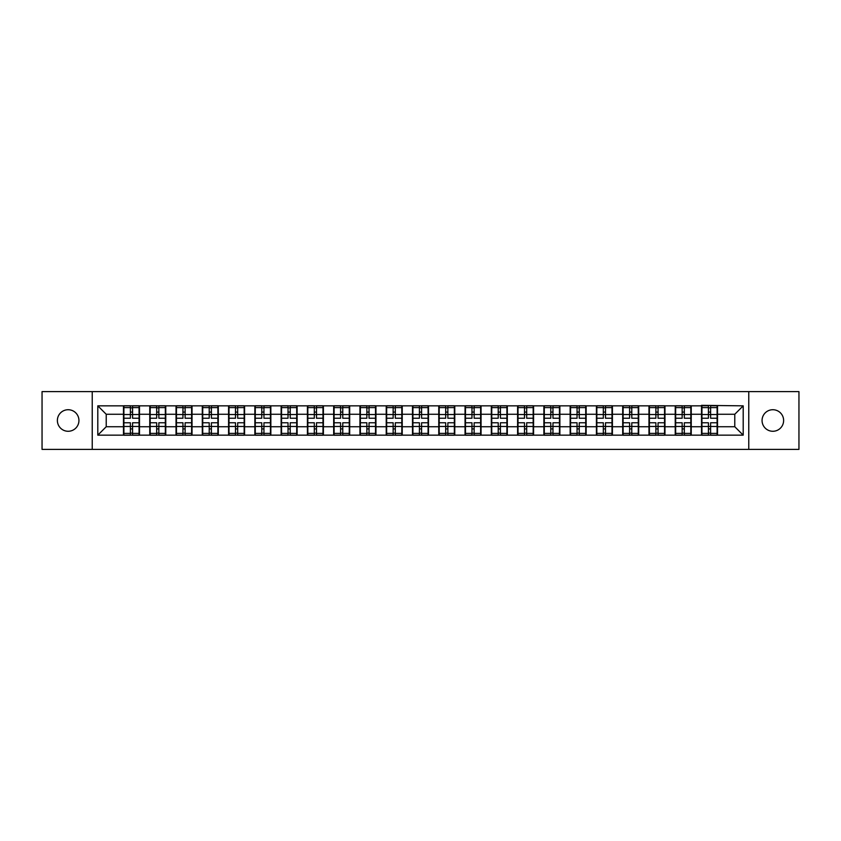 <?xml version="1.0" encoding="UTF-8"?>
<svg xmlns="http://www.w3.org/2000/svg" width="841" height="841" viewBox="0 0 841 841"><rect width="100%" height="100%" fill="white"/><g stroke="black" fill="none" stroke-linecap="round" stroke-linejoin="round"><path stroke-width="1.26" d="M772.847 431.275A10.775 10.775 0 0 1 762.062 420.5A10.775 10.775 0 0 1 772.847 409.725A10.775 10.775 0 0 1 783.623 420.5A10.775 10.775 0 0 1 772.847 431.275M68.153 431.275A10.775 10.775 0 0 1 57.377 420.5A10.775 10.775 0 0 1 68.153 409.725A10.775 10.775 0 0 1 78.938 420.5A10.775 10.775 0 0 1 68.153 431.275M748.763 449.388L798.95 449.388L798.95 391.612L748.763 391.612L748.763 449.388L92.237 449.388L92.237 391.612L42.05 391.612L42.05 449.388L92.237 449.388M748.763 391.612L92.237 391.612M734.782 426.734L734.782 414.266L717.52 414.266L717.52 426.734L734.782 426.734L743.202 435.154L743.202 405.846L701.52 405.341L701.52 414.266L691.239 414.266L691.239 426.734L701.52 426.734L701.52 414.266M743.202 435.154L97.798 435.154L97.798 405.846L123.48 405.846L123.48 414.266L106.218 414.266L106.218 426.734L123.48 426.734L123.48 414.266M701.52 405.846L123.48 405.846M701.52 426.734L701.52 435.154M691.239 426.734L691.239 435.154M691.239 405.846L691.239 414.266M664.968 426.734L675.239 426.734L675.239 414.266L664.968 414.266L664.968 435.154M675.239 426.734L675.239 435.154M675.239 405.846L675.239 414.266M664.968 405.846L664.968 414.266M638.697 426.734L648.968 426.734L648.968 414.266L638.697 414.266L638.697 435.154M648.968 426.734L648.968 435.154M648.968 405.846L648.968 414.266M638.697 405.846L638.697 414.266M612.416 426.734L622.697 426.734L622.697 414.266L612.416 414.266L612.416 435.154M622.697 426.734L622.697 435.154M622.697 405.846L622.697 414.266M612.416 405.846L612.416 414.266M586.145 426.734L596.416 426.734L596.416 414.266L586.145 414.266L586.145 435.154M596.416 426.734L596.416 435.154M596.416 405.846L596.416 414.266M586.145 405.846L586.145 414.266M559.875 426.734L570.145 426.734L570.145 414.266L559.875 414.266L559.875 435.154M570.145 426.734L570.145 435.154M570.145 405.846L570.145 414.266M559.875 405.846L559.875 414.266M533.593 426.734L543.875 426.734L543.875 414.266L533.593 414.266L533.593 435.154M543.875 426.734L543.875 435.154M543.875 405.846L543.875 414.266M533.593 405.846L533.593 414.266M507.323 426.734L517.593 426.734L517.593 414.266L507.323 414.266L507.323 435.154M517.593 426.734L517.593 435.154M517.593 405.846L517.593 414.266M507.323 405.846L507.323 414.266M481.052 426.734L491.323 426.734L491.323 414.266L481.052 414.266L481.052 435.154M491.323 426.734L491.323 435.154M491.323 405.846L491.323 414.266M481.052 405.846L481.052 414.266M454.771 426.734L465.052 426.734L465.052 414.266L454.771 414.266L454.771 435.154M465.052 426.734L465.052 435.154M465.052 405.846L465.052 414.266M454.771 405.846L454.771 414.266M428.5 426.734L438.771 426.734L438.771 414.266L428.5 414.266L428.5 435.154M438.771 426.734L438.771 435.154M438.771 405.846L438.771 414.266M428.5 405.846L428.5 414.266M402.229 426.734L412.5 426.734L412.5 414.266L402.229 414.266L402.229 435.154M412.5 426.734L412.5 435.154M412.5 405.846L412.5 414.266M402.229 405.846L402.229 414.266M375.948 426.734L386.229 426.734L386.229 414.266L375.948 414.266L375.948 435.154M386.229 426.734L386.229 435.154M386.229 405.846L386.229 414.266M375.948 405.846L375.948 414.266M349.677 426.734L359.948 426.734L359.948 414.266L349.677 414.266L349.677 435.154M359.948 426.734L359.948 435.154M359.948 405.846L359.948 414.266M349.677 405.846L349.677 414.266M323.407 426.734L333.677 426.734L333.677 414.266L323.407 414.266L323.407 435.154M333.677 426.734L333.677 435.154M333.677 405.846L333.677 414.266M323.407 405.846L323.407 414.266M297.125 426.734L307.407 426.734L307.407 414.266L297.125 414.266L297.125 435.154M307.407 426.734L307.407 435.154M307.407 405.846L307.407 414.266M297.125 405.846L297.125 414.266M270.855 426.734L281.125 426.734L281.125 414.266L270.855 414.266L270.855 435.154M281.125 426.734L281.125 435.154M281.125 405.846L281.125 414.266M270.855 405.846L270.855 414.266M244.584 426.734L254.855 426.734L254.855 414.266L244.584 414.266L244.584 435.154M254.855 426.734L254.855 435.154M254.855 405.846L254.855 414.266M244.584 405.846L244.584 414.266M218.303 426.734L228.584 426.734L228.584 414.266L218.303 414.266L218.303 435.154M228.584 426.734L228.584 435.154M228.584 405.846L228.584 414.266M218.303 405.846L218.303 414.266M192.032 426.734L202.303 426.734L202.303 414.266L192.032 414.266L192.032 435.154M202.303 426.734L202.303 435.154M202.303 405.846L202.303 414.266M192.032 405.846L192.032 414.266M165.761 426.734L176.032 426.734L176.032 414.266L165.761 414.266L165.761 435.154M176.032 426.734L176.032 435.154M176.032 405.846L176.032 414.266M165.761 405.846L165.761 414.266M139.48 426.734L149.761 426.734L149.761 414.266L139.48 414.266L139.48 435.154M149.761 426.734L149.761 435.154M149.761 405.846L149.761 414.266M139.48 405.846L139.48 414.266M123.48 426.734L123.48 435.154M106.218 426.734L97.798 435.154M97.798 405.846L106.218 414.266M717.52 426.734L717.52 435.154M717.52 405.846L717.52 414.266M743.202 405.846L734.782 414.266M139.059 422.771L139.059 435.239L132.573 435.239L132.573 422.771L139.059 422.771L139.059 405.761L132.573 405.761L132.573 407.612L139.059 407.612M123.9 414.529L130.387 414.529L130.387 405.761L123.9 405.761L123.9 422.771L130.387 422.771L130.387 435.239L123.9 435.239L123.9 433.388L130.387 433.388M130.387 412.09L132.573 412.09M132.573 407.864L130.387 407.864M130.387 414.55L132.573 414.55M130.387 414.529L130.387 418.229L123.9 418.229M123.9 407.612L130.387 407.612M130.387 426.45L132.573 426.45M130.387 433.136L132.573 433.136M130.387 428.91L132.573 428.91M123.9 422.771L123.9 433.388M132.573 433.388L139.059 433.388M132.573 407.612L132.573 418.229L139.059 418.229M165.341 422.771L165.341 435.239L158.854 435.239L158.854 422.771L165.341 422.771L165.341 405.761L158.854 405.761L158.854 407.612L165.341 407.612M150.182 414.529L156.668 414.529L156.668 405.761L150.182 405.761L150.182 422.771L156.668 422.771L156.668 435.239L150.182 435.239L150.182 433.388L156.668 433.388M156.668 412.09L158.854 412.09M158.854 407.864L156.668 407.864M156.668 414.55L158.854 414.55M156.668 414.529L156.668 418.229L150.182 418.229M150.182 407.612L156.668 407.612M156.668 426.45L158.854 426.45M156.668 433.136L158.854 433.136M156.668 428.91L158.854 428.91M150.182 422.771L150.182 433.388M158.854 433.388L165.341 433.388M158.854 407.612L158.854 418.229L165.341 418.229M191.611 422.771L191.611 435.239L185.125 435.239L185.125 422.771L191.611 422.771L191.611 405.761L185.125 405.761L185.125 407.612L191.611 407.612M176.452 414.529L182.939 414.529L182.939 405.761L176.452 405.761L176.452 422.771L182.939 422.771L182.939 435.239L176.452 435.239L176.452 433.388L182.939 433.388M182.939 412.09L185.125 412.09M185.125 407.864L182.939 407.864M182.939 414.55L185.125 414.55M182.939 414.529L182.939 418.229L176.452 418.229M176.452 407.612L182.939 407.612M182.939 426.45L185.125 426.45M182.939 433.136L185.125 433.136M182.939 428.91L185.125 428.91M176.452 422.771L176.452 433.388M185.125 433.388L191.611 433.388M185.125 407.612L185.125 418.229L191.611 418.229M217.882 422.771L217.882 435.239L211.396 435.239L211.396 422.771L217.882 422.771L217.882 405.761L211.396 405.761L211.396 407.612L217.882 407.612M202.723 414.529L209.209 414.529L209.209 405.761L202.723 405.761L202.723 422.771L209.209 422.771L209.209 435.239L202.723 435.239L202.723 433.388L209.209 433.388M209.209 412.09L211.396 412.09M211.396 407.864L209.209 407.864M209.209 414.55L211.396 414.55M209.209 414.529L209.209 418.229L202.723 418.229M202.723 407.612L209.209 407.612M209.209 426.45L211.396 426.45M209.209 433.136L211.396 433.136M209.209 428.91L211.396 428.91M202.723 422.771L202.723 433.388M211.396 433.388L217.882 433.388M211.396 407.612L211.396 418.229L217.882 418.229M244.163 422.771L244.163 435.239L237.677 435.239L237.677 422.771L244.163 422.771L244.163 405.761L237.677 405.761L237.677 407.612L244.163 407.612M229.004 414.529L235.491 414.529L235.491 405.761L229.004 405.761L229.004 422.771L235.491 422.771L235.491 435.239L229.004 435.239L229.004 433.388L235.491 433.388M235.491 412.09L237.677 412.09M237.677 407.864L235.491 407.864M235.491 414.55L237.677 414.55M235.491 414.529L235.491 418.229L229.004 418.229M229.004 407.612L235.491 407.612M235.491 426.45L237.677 426.45M235.491 433.136L237.677 433.136M235.491 428.91L237.677 428.91M229.004 422.771L229.004 433.388M237.677 433.388L244.163 433.388M237.677 407.612L237.677 418.229L244.163 418.229M270.434 422.771L270.434 435.239L263.948 435.239L263.948 422.771L270.434 422.771L270.434 405.761L263.948 405.761L263.948 407.612L270.434 407.612M255.275 414.529L261.761 414.529L261.761 405.761L255.275 405.761L255.275 422.771L261.761 422.771L261.761 435.239L255.275 435.239L255.275 433.388L261.761 433.388M261.761 412.09L263.948 412.09M263.948 407.864L261.761 407.864M261.761 414.55L263.948 414.55M261.761 414.529L261.761 418.229L255.275 418.229M255.275 407.612L261.761 407.612M261.761 426.45L263.948 426.45M261.761 433.136L263.948 433.136M261.761 428.91L263.948 428.91M255.275 422.771L255.275 433.388M263.948 433.388L270.434 433.388M263.948 407.612L263.948 418.229L270.434 418.229M296.705 422.771L296.705 435.239L290.219 435.239L290.219 422.771L296.705 422.771L296.705 405.761L290.219 405.761L290.219 407.612L296.705 407.612M281.546 414.529L288.032 414.529L288.032 405.761L281.546 405.761L281.546 422.771L288.032 422.771L288.032 435.239L281.546 435.239L281.546 433.388L288.032 433.388M288.032 412.09L290.219 412.09M290.219 407.864L288.032 407.864M288.032 414.55L290.219 414.55M288.032 414.529L288.032 418.229L281.546 418.229M281.546 407.612L288.032 407.612M288.032 426.45L290.219 426.45M288.032 433.136L290.219 433.136M288.032 428.91L290.219 428.91M281.546 422.771L281.546 433.388M290.219 433.388L296.705 433.388M290.219 407.612L290.219 418.229L296.705 418.229M322.986 422.771L322.986 435.239L316.5 435.239L316.5 422.771L322.986 422.771L322.986 405.761L316.5 405.761L316.5 407.612L322.986 407.612M307.827 414.529L314.313 414.529L314.313 405.761L307.827 405.761L307.827 422.771L314.313 422.771L314.313 435.239L307.827 435.239L307.827 433.388L314.313 433.388M314.313 412.09L316.5 412.09M316.5 407.864L314.313 407.864M314.313 414.55L316.5 414.55M314.313 414.529L314.313 418.229L307.827 418.229M307.827 407.612L314.313 407.612M314.313 426.45L316.5 426.45M314.313 433.136L316.5 433.136M314.313 428.91L316.5 428.91M307.827 422.771L307.827 433.388M316.5 433.388L322.986 433.388M316.5 407.612L316.5 418.229L322.986 418.229M349.257 422.771L349.257 435.239L342.771 435.239L342.771 422.771L349.257 422.771L349.257 405.761L342.771 405.761L342.771 407.612L349.257 407.612M334.098 414.529L340.584 414.529L340.584 405.761L334.098 405.761L334.098 422.771L340.584 422.771L340.584 435.239L334.098 435.239L334.098 433.388L340.584 433.388M340.584 412.09L342.771 412.09M342.771 407.864L340.584 407.864M340.584 414.55L342.771 414.55M340.584 414.529L340.584 418.229L334.098 418.229M334.098 407.612L340.584 407.612M340.584 426.45L342.771 426.45M340.584 433.136L342.771 433.136M340.584 428.91L342.771 428.91M334.098 422.771L334.098 433.388M342.771 433.388L349.257 433.388M342.771 407.612L342.771 418.229L349.257 418.229M375.528 422.771L375.528 435.239L369.041 435.239L369.041 422.771L375.528 422.771L375.528 405.761L369.041 405.761L369.041 407.612L375.528 407.612M360.369 414.529L366.855 414.529L366.855 405.761L360.369 405.761L360.369 422.771L366.855 422.771L366.855 435.239L360.369 435.239L360.369 433.388L366.855 433.388M366.855 412.09L369.041 412.09M369.041 407.864L366.855 407.864M366.855 414.55L369.041 414.55M366.855 414.529L366.855 418.229L360.369 418.229M360.369 407.612L366.855 407.612M366.855 426.45L369.041 426.45M366.855 433.136L369.041 433.136M366.855 428.91L369.041 428.91M360.369 422.771L360.369 433.388M369.041 433.388L375.528 433.388M369.041 407.612L369.041 418.229L375.528 418.229M401.809 422.771L401.809 435.239L395.323 435.239L395.323 422.771L401.809 422.771L401.809 405.761L395.323 405.761L395.323 407.612L401.809 407.612M386.65 414.529L393.136 414.529L393.136 405.761L386.65 405.761L386.65 422.771L393.136 422.771L393.136 435.239L386.65 435.239L386.65 433.388L393.136 433.388M393.136 412.09L395.323 412.09M395.323 407.864L393.136 407.864M393.136 414.55L395.323 414.55M393.136 414.529L393.136 418.229L386.65 418.229M386.65 407.612L393.136 407.612M393.136 426.45L395.323 426.45M393.136 433.136L395.323 433.136M393.136 428.91L395.323 428.91M386.65 422.771L386.65 433.388M395.323 433.388L401.809 433.388M395.323 407.612L395.323 418.229L401.809 418.229M428.08 422.771L428.08 435.239L421.593 435.239L421.593 422.771L428.08 422.771L428.08 405.761L421.593 405.761L421.593 407.612L428.08 407.612M412.92 414.529L419.407 414.529L419.407 405.761L412.92 405.761L412.92 422.771L419.407 422.771L419.407 435.239L412.92 435.239L412.92 433.388L419.407 433.388M419.407 412.09L421.593 412.09M421.593 407.864L419.407 407.864M419.407 414.55L421.593 414.55M419.407 414.529L419.407 418.229L412.92 418.229M412.92 407.612L419.407 407.612M419.407 426.45L421.593 426.45M419.407 433.136L421.593 433.136M419.407 428.91L421.593 428.91M412.92 422.771L412.92 433.388M421.593 433.388L428.08 433.388M421.593 407.612L421.593 418.229L428.08 418.229M454.35 422.771L454.35 435.239L447.864 435.239L447.864 422.771L454.35 422.771L454.35 405.761L447.864 405.761L447.864 407.612L454.35 407.612M439.191 414.529L445.677 414.529L445.677 405.761L439.191 405.761L439.191 422.771L445.677 422.771L445.677 435.239L439.191 435.239L439.191 433.388L445.677 433.388M445.677 412.09L447.864 412.09M447.864 407.864L445.677 407.864M445.677 414.55L447.864 414.55M445.677 414.529L445.677 418.229L439.191 418.229M439.191 407.612L445.677 407.612M445.677 426.45L447.864 426.45M445.677 433.136L447.864 433.136M445.677 428.91L447.864 428.91M439.191 422.771L439.191 433.388M447.864 433.388L454.35 433.388M447.864 407.612L447.864 418.229L454.35 418.229M480.632 422.771L480.632 435.239L474.145 435.239L474.145 422.771L480.632 422.771L480.632 405.761L474.145 405.761L474.145 407.612L480.632 407.612M465.472 414.529L471.959 414.529L471.959 405.761L465.472 405.761L465.472 422.771L471.959 422.771L471.959 435.239L465.472 435.239L465.472 433.388L471.959 433.388M471.959 412.09L474.145 412.09M474.145 407.864L471.959 407.864M471.959 414.55L474.145 414.55M471.959 414.529L471.959 418.229L465.472 418.229M465.472 407.612L471.959 407.612M471.959 426.45L474.145 426.45M471.959 433.136L474.145 433.136M471.959 428.91L474.145 428.91M465.472 422.771L465.472 433.388M474.145 433.388L480.632 433.388M474.145 407.612L474.145 418.229L480.632 418.229M506.902 422.771L506.902 435.239L500.416 435.239L500.416 422.771L506.902 422.771L506.902 405.761L500.416 405.761L500.416 407.612L506.902 407.612M491.743 414.529L498.229 414.529L498.229 405.761L491.743 405.761L491.743 422.771L498.229 422.771L498.229 435.239L491.743 435.239L491.743 433.388L498.229 433.388M498.229 412.09L500.416 412.09M500.416 407.864L498.229 407.864M498.229 414.55L500.416 414.55M498.229 414.529L498.229 418.229L491.743 418.229M491.743 407.612L498.229 407.612M498.229 426.45L500.416 426.45M498.229 433.136L500.416 433.136M498.229 428.91L500.416 428.91M491.743 422.771L491.743 433.388M500.416 433.388L506.902 433.388M500.416 407.612L500.416 418.229L506.902 418.229M533.173 422.771L533.173 435.239L526.687 435.239L526.687 422.771L533.173 422.771L533.173 405.761L526.687 405.761L526.687 407.612L533.173 407.612M518.014 414.529L524.5 414.529L524.5 405.761L518.014 405.761L518.014 422.771L524.5 422.771L524.5 435.239L518.014 435.239L518.014 433.388L524.5 433.388M524.5 412.09L526.687 412.09M526.687 407.864L524.5 407.864M524.5 414.55L526.687 414.55M524.5 414.529L524.5 418.229L518.014 418.229M518.014 407.612L524.5 407.612M524.5 426.45L526.687 426.45M524.5 433.136L526.687 433.136M524.5 428.91L526.687 428.91M518.014 422.771L518.014 433.388M526.687 433.388L533.173 433.388M526.687 407.612L526.687 418.229L533.173 418.229M559.454 422.771L559.454 435.239L552.968 435.239L552.968 422.771L559.454 422.771L559.454 405.761L552.968 405.761L552.968 407.612L559.454 407.612M544.295 414.529L550.781 414.529L550.781 405.761L544.295 405.761L544.295 422.771L550.781 422.771L550.781 435.239L544.295 435.239L544.295 433.388L550.781 433.388M550.781 412.09L552.968 412.09M552.968 407.864L550.781 407.864M550.781 414.55L552.968 414.55M550.781 414.529L550.781 418.229L544.295 418.229M544.295 407.612L550.781 407.612M550.781 426.45L552.968 426.45M550.781 433.136L552.968 433.136M550.781 428.91L552.968 428.91M544.295 422.771L544.295 433.388M552.968 433.388L559.454 433.388M552.968 407.612L552.968 418.229L559.454 418.229M585.725 422.771L585.725 435.239L579.239 435.239L579.239 422.771L585.725 422.771L585.725 405.761L579.239 405.761L579.239 407.612L585.725 407.612M570.566 414.529L577.052 414.529L577.052 405.761L570.566 405.761L570.566 422.771L577.052 422.771L577.052 435.239L570.566 435.239L570.566 433.388L577.052 433.388M577.052 412.09L579.239 412.09M579.239 407.864L577.052 407.864M577.052 414.55L579.239 414.55M577.052 414.529L577.052 418.229L570.566 418.229M570.566 407.612L577.052 407.612M577.052 426.45L579.239 426.45M577.052 433.136L579.239 433.136M577.052 428.91L579.239 428.91M570.566 422.771L570.566 433.388M579.239 433.388L585.725 433.388M579.239 407.612L579.239 418.229L585.725 418.229M611.996 422.771L611.996 435.239L605.509 435.239L605.509 422.771L611.996 422.771L611.996 405.761L605.509 405.761L605.509 407.612L611.996 407.612M596.837 414.529L603.323 414.529L603.323 405.761L596.837 405.761L596.837 422.771L603.323 422.771L603.323 435.239L596.837 435.239L596.837 433.388L603.323 433.388M603.323 412.09L605.509 412.09M605.509 407.864L603.323 407.864M603.323 414.55L605.509 414.55M603.323 414.529L603.323 418.229L596.837 418.229M596.837 407.612L603.323 407.612M603.323 426.45L605.509 426.45M603.323 433.136L605.509 433.136M603.323 428.91L605.509 428.91M596.837 422.771L596.837 433.388M605.509 433.388L611.996 433.388M605.509 407.612L605.509 418.229L611.996 418.229M638.277 422.771L638.277 435.239L631.791 435.239L631.791 422.771L638.277 422.771L638.277 405.761L631.791 405.761L631.791 407.612L638.277 407.612M623.118 414.529L629.604 414.529L629.604 405.761L623.118 405.761L623.118 422.771L629.604 422.771L629.604 435.239L623.118 435.239L623.118 433.388L629.604 433.388M629.604 412.09L631.791 412.09M631.791 407.864L629.604 407.864M629.604 414.55L631.791 414.55M629.604 414.529L629.604 418.229L623.118 418.229M623.118 407.612L629.604 407.612M629.604 426.45L631.791 426.45M629.604 433.136L631.791 433.136M629.604 428.91L631.791 428.91M623.118 422.771L623.118 433.388M631.791 433.388L638.277 433.388M631.791 407.612L631.791 418.229L638.277 418.229M664.548 422.771L664.548 435.239L658.061 435.239L658.061 422.771L664.548 422.771L664.548 405.761L658.061 405.761L658.061 407.612L664.548 407.612M649.389 414.529L655.875 414.529L655.875 405.761L649.389 405.761L649.389 422.771L655.875 422.771L655.875 435.239L649.389 435.239L649.389 433.388L655.875 433.388M655.875 412.09L658.061 412.09M658.061 407.864L655.875 407.864M655.875 414.55L658.061 414.55M655.875 414.529L655.875 418.229L649.389 418.229M649.389 407.612L655.875 407.612M655.875 426.45L658.061 426.45M655.875 433.136L658.061 433.136M655.875 428.91L658.061 428.91M649.389 422.771L649.389 433.388M658.061 433.388L664.548 433.388M658.061 407.612L658.061 418.229L664.548 418.229M690.818 422.771L690.818 435.239L684.332 435.239L684.332 422.771L690.818 422.771L690.818 405.761L684.332 405.761L684.332 407.612L690.818 407.612M675.659 414.529L682.146 414.529L682.146 405.761L675.659 405.761L675.659 422.771L682.146 422.771L682.146 435.239L675.659 435.239L675.659 433.388L682.146 433.388M682.146 412.09L684.332 412.09M684.332 407.864L682.146 407.864M682.146 414.55L684.332 414.55M682.146 414.529L682.146 418.229L675.659 418.229M675.659 407.612L682.146 407.612M682.146 426.45L684.332 426.45M682.146 433.136L684.332 433.136M682.146 428.91L684.332 428.91M675.659 422.771L675.659 433.388M684.332 433.388L690.818 433.388M684.332 407.612L684.332 418.229L690.818 418.229M717.1 422.771L717.1 435.239L710.613 435.239L710.613 422.771L717.1 422.771L717.1 405.761L710.613 405.761L710.613 407.612L717.1 407.612M701.941 414.529L708.427 414.529L708.427 405.761L701.941 405.761L701.941 422.771L708.427 422.771L708.427 435.239L701.941 435.239L701.941 433.388L708.427 433.388M708.427 412.09L710.613 412.09M710.613 407.864L708.427 407.864M708.427 414.55L710.613 414.55M708.427 414.529L708.427 418.229L701.941 418.229M701.941 407.612L708.427 407.612M708.427 426.45L710.613 426.45M708.427 433.136L710.613 433.136M708.427 428.91L710.613 428.91M701.941 422.771L701.941 433.388M710.613 433.388L717.1 433.388M710.613 407.612L710.613 418.229L717.1 418.229M123.9 426.471L130.387 426.471M132.573 426.471L139.059 426.471M132.573 414.529L139.059 414.529M150.182 426.471L156.668 426.471M158.854 426.471L165.341 426.471M158.854 414.529L165.341 414.529M176.452 426.471L182.939 426.471M185.125 426.471L191.611 426.471M185.125 414.529L191.611 414.529M202.723 426.471L209.209 426.471M211.396 426.471L217.882 426.471M211.396 414.529L217.882 414.529M229.004 426.471L235.491 426.471M237.677 426.471L244.163 426.471M237.677 414.529L244.163 414.529M255.275 426.471L261.761 426.471M263.948 426.471L270.434 426.471M263.948 414.529L270.434 414.529M281.546 426.471L288.032 426.471M290.219 426.471L296.705 426.471M290.219 414.529L296.705 414.529M307.827 426.471L314.313 426.471M316.5 426.471L322.986 426.471M316.5 414.529L322.986 414.529M334.098 426.471L340.584 426.471M342.771 426.471L349.257 426.471M342.771 414.529L349.257 414.529M360.369 426.471L366.855 426.471M369.041 426.471L375.528 426.471M369.041 414.529L375.528 414.529M386.65 426.471L393.136 426.471M395.323 426.471L401.809 426.471M395.323 414.529L401.809 414.529M412.92 426.471L419.407 426.471M421.593 426.471L428.08 426.471M421.593 414.529L428.08 414.529M439.191 426.471L445.677 426.471M447.864 426.471L454.35 426.471M447.864 414.529L454.35 414.529M465.472 426.471L471.959 426.471M474.145 426.471L480.632 426.471M474.145 414.529L480.632 414.529M491.743 426.471L498.229 426.471M500.416 426.471L506.902 426.471M500.416 414.529L506.902 414.529M518.014 426.471L524.5 426.471M526.687 426.471L533.173 426.471M526.687 414.529L533.173 414.529M544.295 426.471L550.781 426.471M552.968 426.471L559.454 426.471M552.968 414.529L559.454 414.529M570.566 426.471L577.052 426.471M579.239 426.471L585.725 426.471M579.239 414.529L585.725 414.529M596.837 426.471L603.323 426.471M605.509 426.471L611.996 426.471M605.509 414.529L611.996 414.529M623.118 426.471L629.604 426.471M631.791 426.471L638.277 426.471M631.791 414.529L638.277 414.529M649.389 426.471L655.875 426.471M658.061 426.471L664.548 426.471M658.061 414.529L664.548 414.529M675.659 426.471L682.146 426.471M684.332 426.471L690.818 426.471M684.332 414.529L690.818 414.529M701.941 426.471L708.427 426.471M710.613 426.471L717.1 426.471M710.613 414.529L717.1 414.529"/></g></svg>
